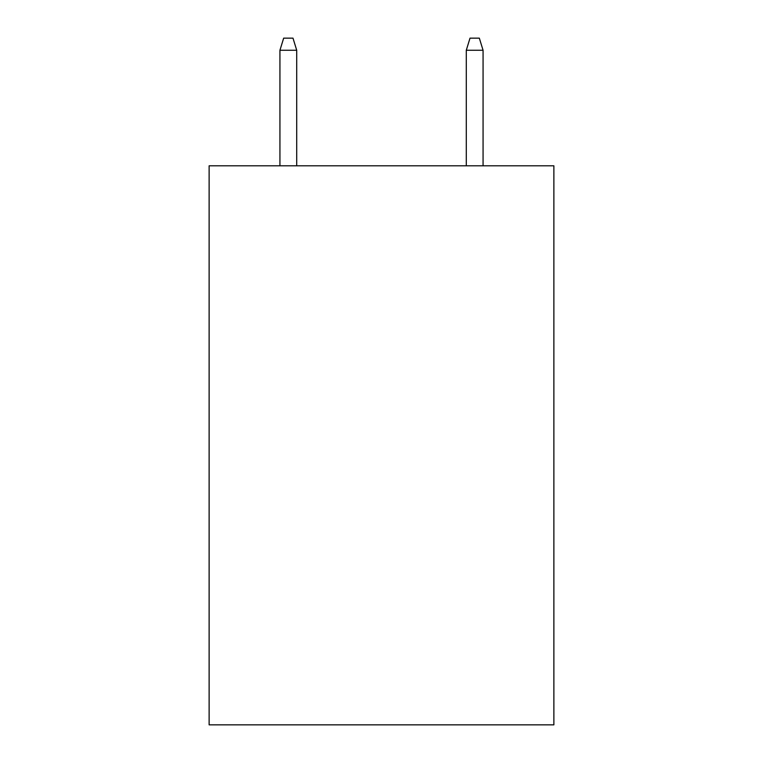 <?xml version="1.0" encoding="UTF-8"?>
<svg xmlns="http://www.w3.org/2000/svg" width="763" height="763" viewBox="0 0 763 763"><rect width="100%" height="100%" fill="white"/><g stroke="black" fill="none" stroke-linecap="round" stroke-linejoin="round"><path stroke-width="1.14" d="M553.871 165.8L553.871 724.85L209.129 724.85L209.129 165.8L553.871 165.8M296.712 165.8L296.712 50.263L279.935 50.263L279.935 165.8M279.935 50.263L283.664 38.15L292.982 38.15L296.712 50.263M466.288 50.263L470.018 38.15L479.336 38.15L483.065 50.263L466.288 50.263L466.288 165.8M483.065 50.263L483.065 165.8"/></g></svg>
